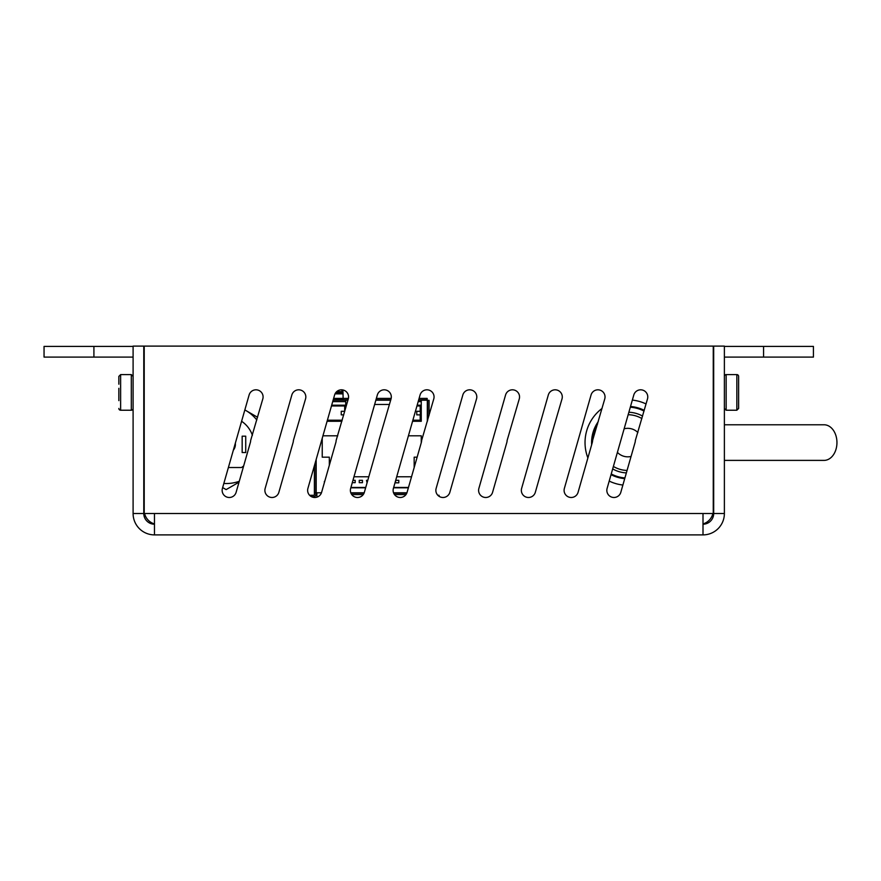 <?xml version="1.0" encoding="UTF-8"?>
<svg xmlns="http://www.w3.org/2000/svg" width="881" height="881" viewBox="0 0 881 881"><rect width="100%" height="100%" fill="white"/><g stroke="black" fill="none" stroke-linecap="round" stroke-linejoin="round"><path stroke-width="1.32" d="M235.326 443.22A9.262 9.262 0 0 1 233.344 450.18M239.28 481.279A39.182 39.182 0 0 1 223.829 483.471M239.026 482.171L226.142 489.605L222.651 487.589M256.8 419.962A39.182 39.182 0 0 0 244.841 409.929L257.56 417.264M242.165 436.172L242.165 452.559L245.733 452.559L245.733 436.172L242.165 436.172L245.733 436.172M241.603 421.283A27.785 27.785 0 0 1 252.406 435.313M243.663 465.917A27.785 27.785 0 0 1 241.493 467.514L228.388 467.514M763.563 357.091L813.427 357.091L813.427 346.409L763.563 346.409L763.563 357.091L724.38 357.091M763.563 346.409L724.38 346.409M133.097 357.091L93.915 357.091L93.915 346.409L44.05 346.409L44.05 357.091L93.915 357.091M143.779 367.784A21.375 21.375 0 0 1 144.22 363.501M713.258 363.501A21.375 21.375 0 0 1 713.687 367.784M93.915 346.409L133.097 346.409M154.472 523.931A14.25 14.25 0 0 1 144.594 513.524M712.883 513.524A14.25 14.25 0 0 1 703.005 523.931M549.843 440.5A7.125 7.125 0 0 1 549.568 442.46L535.318 492.325A7.125 7.125 0 0 1 526.519 497.214A7.125 7.125 0 0 1 521.618 488.404L548.312 394.974A7.125 7.125 0 0 1 557.122 390.085A7.125 7.125 0 0 1 562.012 398.895L549.843 440.5M350.649 488.404L377.343 394.974A7.125 7.125 0 0 1 386.153 390.085A7.125 7.125 0 0 1 391.043 398.895L378.874 440.5A7.125 7.125 0 0 1 378.599 442.46L364.349 492.325A7.125 7.125 0 0 1 355.539 497.214A7.125 7.125 0 0 1 350.649 488.404M250.645 440.5A7.125 7.125 0 0 1 250.369 442.46L236.119 492.325A7.125 7.125 0 0 1 227.309 497.214A7.125 7.125 0 0 1 222.419 488.404L249.114 394.974A7.125 7.125 0 0 1 257.924 390.085A7.125 7.125 0 0 1 262.813 398.895L250.645 440.5M393.389 488.404L420.083 394.974A7.125 7.125 0 0 1 428.893 390.085A7.125 7.125 0 0 1 433.782 398.895L421.614 440.5A7.125 7.125 0 0 1 421.338 442.46L407.088 492.325A7.125 7.125 0 0 1 398.289 497.214A7.125 7.125 0 0 1 393.389 488.404M591.063 394.974A7.125 7.125 0 0 1 599.862 390.085A7.125 7.125 0 0 1 604.762 398.895L592.583 440.5A7.125 7.125 0 0 1 592.307 442.46L578.068 492.325A7.125 7.125 0 0 1 569.258 497.214A7.125 7.125 0 0 1 564.369 488.404L591.063 394.974M478.879 488.404L505.573 394.974A7.125 7.125 0 0 1 514.383 390.085A7.125 7.125 0 0 1 519.272 398.895L507.104 440.5A7.125 7.125 0 0 1 506.828 442.46L492.578 492.325A7.125 7.125 0 0 1 483.768 497.214A7.125 7.125 0 0 1 478.879 488.404M307.91 488.404L334.604 394.974A7.125 7.125 0 0 1 343.403 390.085A7.125 7.125 0 0 1 348.303 398.895L336.124 440.5A7.125 7.125 0 0 1 335.848 442.46L321.609 492.325A7.125 7.125 0 0 1 312.799 497.214A7.125 7.125 0 0 1 307.91 488.404M293.384 440.5A7.125 7.125 0 0 1 293.109 442.46L278.859 492.325A7.125 7.125 0 0 1 270.06 497.214A7.125 7.125 0 0 1 265.159 488.404L291.853 394.974A7.125 7.125 0 0 1 300.663 390.085A7.125 7.125 0 0 1 305.553 398.895L293.384 440.5M464.353 440.5A7.125 7.125 0 0 1 464.078 442.46L449.839 492.325A7.125 7.125 0 0 1 441.029 497.214A7.125 7.125 0 0 1 436.139 488.404L462.833 394.974A7.125 7.125 0 0 1 471.632 390.085A7.125 7.125 0 0 1 476.533 398.895L464.353 440.5M635.333 440.5A7.125 7.125 0 0 1 635.058 442.46L620.808 492.325A7.125 7.125 0 0 1 611.998 497.214A7.125 7.125 0 0 1 607.108 488.404L633.802 394.974A7.125 7.125 0 0 1 642.612 390.085A7.125 7.125 0 0 1 647.502 398.895L635.333 440.5M143.779 346.112L133.097 346.112L133.097 513.524L143.779 513.524L143.779 346.112M713.687 346.112L713.687 513.524L724.38 513.524L724.38 346.112L713.687 346.112M154.472 534.888L154.472 513.524L144.22 513.524L144.22 346.112L713.258 346.112L713.258 513.524L703.005 513.524L703.005 534.888L154.472 534.888A21.375 21.375 0 0 1 133.097 513.524M154.472 524.206A10.682 10.682 0 0 1 143.779 513.524M724.38 513.524A21.375 21.375 0 0 1 703.005 534.888M703.005 524.206A10.682 10.682 0 0 0 713.687 513.524M427.67 420.303L427.67 400.337L429.091 400.337L429.091 415.314M315.827 460.697L315.827 492.655L314.396 492.655L314.396 465.686M419.103 398.41L427.164 398.41L427.164 399.842L418.695 399.842M390.779 399.842L375.956 399.842M348.028 399.842L333.216 399.842L343.227 400.194M333.624 398.41L348.424 398.41M376.363 398.41L391.164 398.41M314.396 492.655L314.396 494.582A0.716 0.716 0 0 1 313.691 495.298L309.616 495.298M311.533 496.719L313.691 496.719A2.136 2.136 0 0 0 315.827 494.582L315.827 492.655M406.791 493.162L393.686 493.162M364.051 493.162L350.946 493.162M343.127 398.3L342.973 391.285L343.105 398.41M343.127 399.5L333.216 399.842M405.987 494.582L394.501 494.582M363.236 494.582L351.761 494.582M439.068 496.311L439.068 495.298L437.846 495.298M340.98 389.831A3.557 1.905 -0 0 1 342.566 391.395L342.621 392.717L335.716 392.717L342.973 392.717M342.621 392.717L342.973 391.285M342.621 391.285L342.566 390.404L342.566 391.605L336.729 391.605M342.566 391.395L342.566 390.404M343.733 414.874L341.255 414.874L341.255 411.306L344.757 411.306M327.391 420.215L342.213 420.215M344.68 411.306L344.68 405.965L331.465 405.965M408.377 487.821L393.565 487.821L408.377 487.821M365.637 487.821L350.814 487.821L365.637 487.821M414.169 457.184L414.169 467.558L414.169 457.184L417.131 457.184L414.169 457.184M421.261 435.809L421.261 442.747L421.261 435.809L408.421 435.809L421.261 435.809M374.634 404.467L389.446 404.467L374.634 404.467M322.931 435.809L337.753 435.809L322.931 435.809M322.237 457.184L322.237 438.253L322.237 457.184L329.329 457.184L322.237 457.184M329.329 465.311L329.329 457.184L329.329 465.311M324.373 481.4L324.373 482.634L324.373 481.4M353.975 476.775L368.787 476.775M396.714 476.775L411.537 476.775M408.487 487.457L393.664 487.457M365.736 487.457L350.924 487.457M395.58 480.762L395.58 482.832L398.785 482.832L398.785 480.332L395.701 480.332M352.29 482.667L355.186 482.667L355.186 480.332L352.951 480.332M359.25 480.332L359.25 482.667L362.454 482.667L362.454 480.332L359.25 480.332M367.773 480.332L366.507 480.332L367.058 482.832M416.768 411.306L420.336 411.306L420.336 414.874L416.768 414.874L416.768 411.306M420.193 411.306L420.193 405.965L416.944 405.965M412.881 420.215L420.193 420.215L420.193 414.874M345.748 407.837L345.748 400.194L347.929 400.194M375.857 400.194L390.668 400.194M327.082 421.283L341.905 421.283M321.455 492.798L316.18 492.798L316.18 459.453M406.934 492.798L393.543 492.798M364.194 492.798L350.803 492.798M412.572 421.283L421.261 421.283L421.261 400.194L427.318 400.194L427.318 421.547M331.685 405.183L345.748 405.183M417.176 405.183L421.261 405.183M345.748 400.194L333.106 400.194M421.261 400.194L418.596 400.194M345.748 401.615L332.699 401.615M421.261 401.615L418.189 401.615M738.619 408.443L736.846 410.227L726.153 410.227L726.153 374.601A1.784 1.784 0 0 0 724.38 376.385A1.784 1.784 0 0 1 726.153 374.601L736.846 374.601A1.784 1.784 0 0 1 738.619 376.385L738.619 384.193L738.619 376.385A1.784 1.784 0 0 0 736.846 374.601L736.846 410.227L738.619 408.443L738.619 376.385M738.619 384.193L738.619 400.635M118.847 388.301L118.847 400.635M133.097 408.443A1.784 1.784 0 0 1 131.313 410.227L120.631 410.227A1.784 1.784 0 0 1 118.847 408.443M118.847 384.193L118.847 376.385L118.847 384.193M631.06 456.446A14.25 14.25 0 0 1 617.405 452.36M624.133 428.805A14.25 14.25 0 0 1 637.888 432.549M622.889 485.046A42.74 42.74 0 0 1 609.2 481.081M587.891 457.944A42.74 42.74 0 0 1 602.02 408.465M632.349 400.084A42.74 42.74 0 0 1 646.059 403.95M624.717 478.636A36.187 36.187 0 0 1 611.04 474.661M591.647 444.773A36.187 36.187 0 0 1 598.265 421.636M630.51 406.493A36.187 36.187 0 0 1 644.231 410.348M624.915 477.931A35.46 35.46 0 0 1 611.238 473.956M592.307 442.471A35.46 35.46 0 0 1 597.604 423.937M630.311 407.209A35.46 35.46 0 0 1 644.022 411.064M628.869 412.253A30.35 30.35 0 0 1 642.59 416.096M626.358 472.899A30.35 30.35 0 0 1 612.68 468.912M628.164 414.72A27.862 27.862 0 0 1 641.886 418.552M627.063 470.432A27.862 27.862 0 0 1 613.385 466.445M724.38 424.774L824.043 424.774A17.807 12.907 90 0 1 836.95 442.581A17.807 12.907 90 0 1 824.043 460.389L724.38 460.389M154.472 513.524L703.005 513.524M335.033 393.851L343.017 393.851L343.017 392.662M120.631 410.227L120.631 374.601L118.847 376.385M120.631 374.601L131.313 374.601L131.313 410.227M316.896 497.159L316.896 492.798M726.153 410.227L724.38 408.443M131.313 374.601L133.097 376.385L131.313 374.601"/></g></svg>
